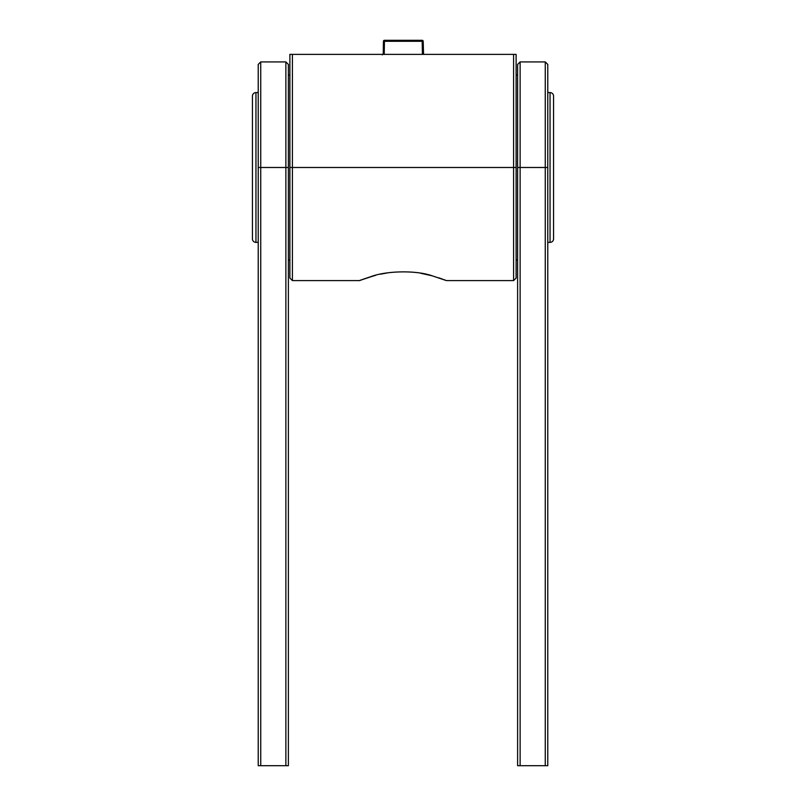 <?xml version="1.0" encoding="UTF-8"?>
<svg xmlns="http://www.w3.org/2000/svg" width="806" height="806" viewBox="0 0 806 806"><rect width="100%" height="100%" fill="white"/><g stroke="black" fill="none" stroke-linecap="round" stroke-linejoin="round"><path stroke-width="1.21" d="M520.132 61.921L545.269 61.921L545.269 167.487L520.132 167.487L520.132 61.921L517.613 64.43L517.613 765.7L520.132 765.7L520.132 167.487L517.613 167.487M545.269 61.921L547.778 64.43L547.778 765.7L520.132 765.7M545.269 765.7L545.269 167.487L547.778 167.487M285.868 765.7L288.387 765.7L288.387 64.43L285.868 61.921L285.868 765.7L258.222 765.7L258.222 64.43L260.731 61.921L260.731 765.7M516.112 259.985L517.613 259.985M516.112 74.988L517.613 74.988M289.888 74.988L288.387 74.988M289.888 259.985L288.387 259.985M547.778 92.579L550.045 92.579A3.516 3.516 0 0 1 553.561 96.095L553.561 238.868A3.516 3.516 0 0 1 550.045 242.384L547.778 242.384M255.955 242.384L255.955 92.579A3.516 3.516 0 0 0 252.439 96.095L252.439 238.868A3.516 3.516 0 0 0 255.955 242.384L258.222 242.384M255.955 92.579L258.222 92.579M423.19 41.287L423.412 53.891L423.19 41.287L422.183 41.287L422.183 40.3A1.008 1.008 0 0 1 423.19 41.287L423.543 54.375L422.404 53.901L422.183 41.287L383.444 41.287A1.008 1.008 0 0 1 384.452 40.3L422.183 40.3M382.225 54.879L383.223 53.891L383.444 41.287L383.223 53.891L384.23 53.891L384.452 40.3M292.407 54.375L289.888 54.375L289.888 167.487L292.407 167.487L292.407 54.375L516.112 54.375L516.112 278.08L513.593 280.589L513.593 167.487L292.407 167.487L292.407 280.589L359.607 280.589L365.491 278.413M375.596 275.33L367.566 277.707M373.742 275.833L373.742 275.833C356.081 281.687 355.093 281.979 370.78 276.69C385.389 270.967 415.654 269.95 432.218 275.823L446.393 280.589L513.593 280.589M446.131 280.488L443.733 279.571M442.464 279.108L438.615 277.768M432.187 275.813L420.732 273.254M388.018 272.801L380.341 274.201M289.888 167.487L289.888 278.08L292.407 280.589M513.593 54.375L513.593 167.487L516.112 167.487M258.222 167.487L288.387 167.487M550.045 92.579L550.045 242.384M285.868 61.921L260.731 61.921"/></g></svg>
